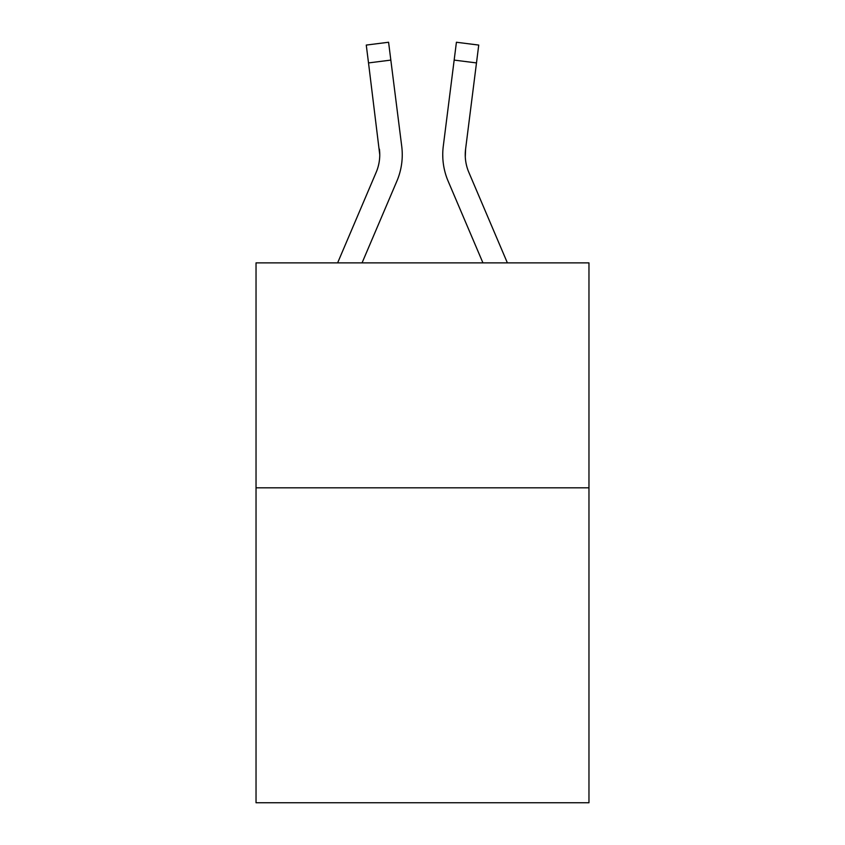 <?xml version="1.0" encoding="UTF-8"?>
<svg xmlns="http://www.w3.org/2000/svg" width="845" height="845" viewBox="0 0 845 845"><rect width="100%" height="100%" fill="white"/><g stroke="black" fill="none" stroke-linecap="round" stroke-linejoin="round"><path stroke-width="1.27" d="M588.965 487.829L588.965 802.75L256.035 802.75L256.035 262.879L588.965 262.879L588.965 487.829L256.035 487.829M396.865 181.157L362.061 262.879L396.865 181.157A67.484 67.484 0 0 0 401.724 146.259L390.834 60.101L368.515 62.921L366.265 45.07L388.584 42.25L390.834 60.101M402.252 154.688L402.252 155.248M401.386 143.565L401.724 146.259L401.386 143.565M448.135 181.157L482.939 262.879L448.135 181.157A67.484 67.484 0 0 1 443.276 146.259L456.416 42.25L478.735 45.07L476.485 62.921L454.166 60.101M465.289 156.916L465.595 149.079L465.289 156.916L465.595 149.079L465.289 156.916L465.595 149.079L465.289 156.916L465.595 149.079L465.289 156.916L465.595 149.079L465.289 156.916L465.595 149.079L465.289 156.916L465.595 149.079L465.289 156.916L465.595 149.079L465.289 156.916L465.595 149.079L465.289 156.916L465.595 149.079L465.289 156.916L465.595 149.079L476.485 62.921M507.38 262.879L468.838 172.348A44.986 44.986 0 0 1 465.236 154.804L465.236 154.804A44.986 44.986 0 0 0 468.838 172.348A44.986 44.986 0 0 1 465.236 154.804A44.986 44.986 0 0 0 468.838 172.348A44.986 44.986 0 0 1 465.236 154.804A44.986 44.986 0 0 0 468.838 172.348A44.986 44.986 0 0 1 465.236 154.804A44.986 44.986 0 0 0 468.838 172.348A44.986 44.986 0 0 1 465.236 154.804A44.986 44.986 0 0 0 468.838 172.348A44.986 44.986 0 0 1 465.236 154.804A44.986 44.986 0 0 0 468.838 172.348A44.986 44.986 0 0 1 465.236 154.804A44.986 44.986 0 0 0 468.838 172.348A44.986 44.986 0 0 1 465.236 154.804A44.986 44.986 0 0 0 468.838 172.348A44.986 44.986 0 0 1 465.236 154.804A44.986 44.986 0 0 0 468.838 172.348A44.986 44.986 0 0 1 465.236 154.804A44.986 44.986 0 0 0 468.838 172.348A44.986 44.986 0 0 1 465.595 149.079M337.62 262.879L376.162 172.348A44.986 44.986 0 0 0 379.764 154.815L368.515 62.921M376.162 172.348A44.986 44.986 0 0 0 379.405 149.079L379.764 154.804A44.986 44.986 0 0 1 376.162 172.348A44.986 44.986 0 0 0 379.764 154.815A44.986 44.986 0 0 1 376.162 172.348A44.986 44.986 0 0 0 379.405 149.079M442.822 158.015L442.748 154.688"/></g></svg>
